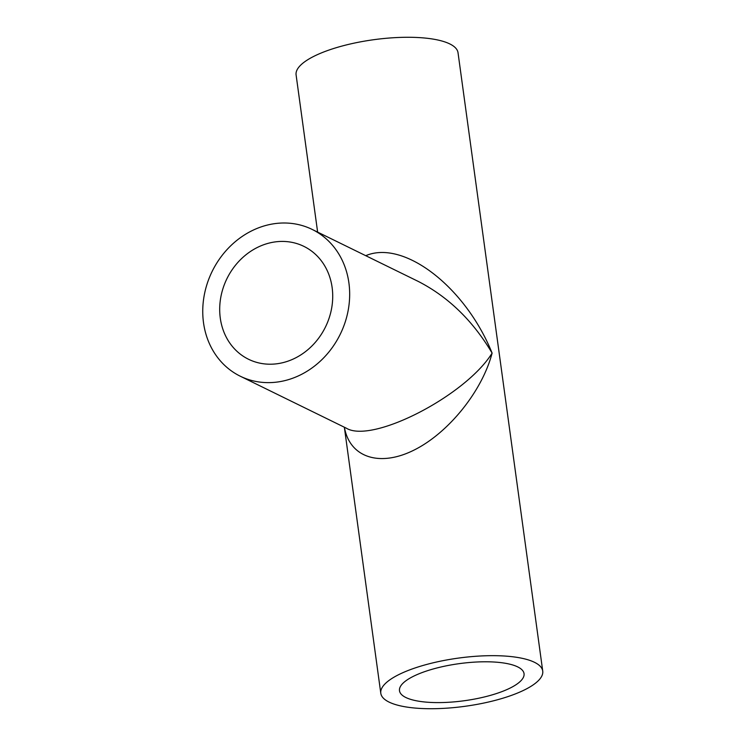 <?xml version="1.0" encoding="UTF-8"?>
<svg xmlns="http://www.w3.org/2000/svg" width="746" height="746" viewBox="0 0 746 746"><rect width="100%" height="100%" fill="white"/><g stroke="black" fill="none" stroke-linecap="round" stroke-linejoin="round"><path stroke-width="1.12" d="M418.161 281.373L418.292 281.438C448.327 296.88 472.927 320.761 492.108 353.1C465.467 286.977 403.81 239.447 365.745 255.682M344.4 427.253C349.688 457.568 379.789 467.378 414.226 449.997C448.654 432.811 482.233 391.035 492.108 353.1C465.728 395.725 372.151 443.945 346.358 428.204L346.303 428.176M220.284 318.122A62.869 54.878 116.1 0 1 244.212 256.223A62.869 54.878 116.1 0 1 303.874 246.367A62.869 54.878 116.1 0 1 331.774 307.483A62.869 54.878 116.1 0 1 284.357 362.276A62.869 54.878 116.1 0 1 248.539 359.264A62.869 54.878 116.1 0 1 220.284 318.122M348.904 282.911A81.724 71.336 116.1 0 1 286.8 380.115A81.724 71.336 116.1 0 1 240.24 376.198A81.724 71.336 116.1 0 1 212.153 271.413A81.724 71.336 116.1 0 1 312.173 229.432A81.724 71.336 116.1 0 1 348.904 282.911M317.628 232.099L296.097 74.898A81.724 24.329 -7.8 0 1 373.755 39.706A81.724 24.329 -7.8 0 1 458.025 52.724L542.734 671.102A81.724 24.329 -7.8 0 1 481.748 703.478A81.724 24.329 -7.8 0 1 389.067 702.089A81.724 24.329 -7.8 0 1 380.796 693.286A81.724 24.329 -7.8 0 1 458.464 658.093A81.724 24.329 -7.8 0 1 542.734 671.102M405.843 697.501A62.869 18.715 -7.8 0 1 399.483 690.721A62.869 18.715 -7.8 0 1 459.228 663.651A62.869 18.715 -7.8 0 1 524.046 673.657A62.869 18.715 -7.8 0 1 477.142 698.564A62.869 18.715 -7.8 0 1 405.843 697.501M240.24 376.198L346.358 428.204M312.173 229.432L418.292 281.438M380.796 693.286L344.354 427.225"/></g></svg>
